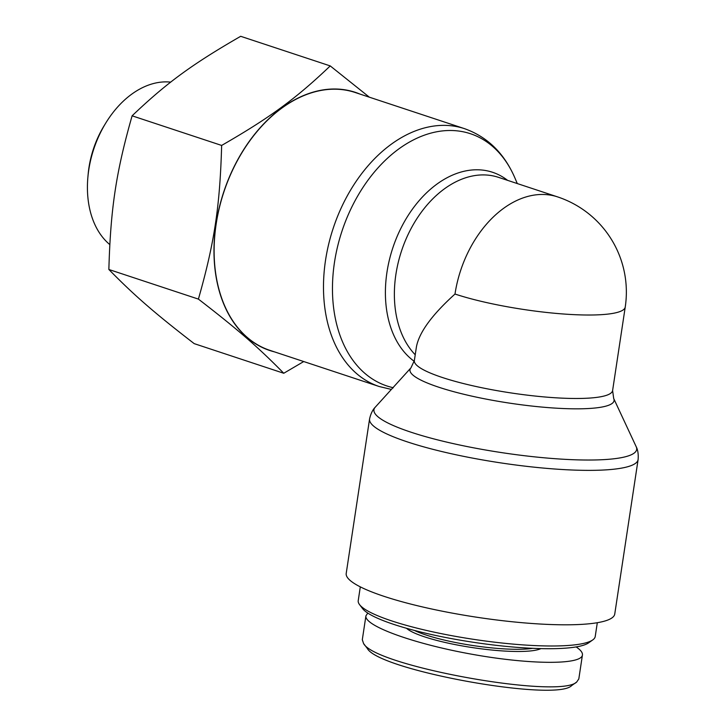 <?xml version="1.0" encoding="UTF-8"?>
<svg xmlns="http://www.w3.org/2000/svg" width="726" height="726" viewBox="0 0 726 726"><rect width="100%" height="100%" fill="white"/><g stroke="black" fill="none" stroke-linecap="round" stroke-linejoin="round"><path stroke-width="1.09" d="M393.274 387.711L392.385 388.301M638.109 459.594L614.75 614.033A135.798 23.804 -171.4 0 1 574.094 624.696A135.798 23.804 -171.4 0 1 426.561 607.862A135.798 23.804 -171.4 0 1 346.211 573.413L369.57 418.984A135.798 23.804 8.6 0 0 449.92 453.423A135.798 23.804 8.6 0 0 597.453 470.257A135.798 23.804 8.6 0 0 638.109 459.594C638.88 450.447 635.985 446.535 636.185 446.69A132.849 23.286 -171.4 0 1 501.82 452.643A132.849 23.286 -171.4 0 1 375.224 407.222C375.46 407.141 371.54 410.018 369.57 418.984M379.199 386.513L269.836 350.331A135.798 93.373 -71.7 0 1 223.835 192.081A135.798 93.373 -71.7 0 1 355.141 92.483L464.504 128.656A135.798 93.373 108.3 0 0 333.207 228.263A135.798 93.373 108.3 0 0 379.199 386.513L391.368 389.426M612.608 390.524L625.231 307.071A100.252 17.569 -171.4 0 1 562.178 313.904A100.252 17.569 -171.4 0 1 454.993 294.039C431.934 314.875 419.074 332.508 416.415 346.928L414.355 360.541A100.252 17.569 -171.4 0 0 510.85 392.911A100.252 17.569 -171.4 0 0 612.608 390.524L613.688 398.465L636.185 446.69M454.993 294.039A100.252 68.934 -71.7 0 1 557.586 196.891L498.49 177.344A100.252 68.934 -71.7 0 0 407.93 234.852A100.252 68.934 -71.7 0 0 415.227 354.769M359.561 604.631L362.583 608.597A116.205 20.364 8.6 0 0 439.638 636.285A116.205 20.364 8.6 0 0 556.298 648.617A116.205 20.364 8.6 0 0 588.704 642.8L592.779 639.896A119.844 21.009 -171.4 0 1 559.347 645.895A119.844 21.009 -171.4 0 1 439.03 633.181A119.844 21.009 -171.4 0 1 359.561 604.631A119.844 21.009 -171.4 0 1 358.227 600.647L360.305 586.871M597.307 622.708L595.229 636.484A119.844 21.009 -171.4 0 1 592.779 639.896M363.581 643.545L367.347 648.481C378.954 670.388 556.143 702.26 571.625 685.607L576.716 682.004C559.583 699.419 375.133 666.178 363.581 643.545L362.347 639.842M532.73 648.327A68.353 11.979 -171.4 0 1 472.653 645.496A68.353 11.979 -171.4 0 1 414.428 630.431M406.515 628.28A70.177 12.297 8.6 0 0 472.336 647.583A70.177 12.297 8.6 0 0 540.924 648.608M367.783 613.08L365.922 615.839C363.971 625.776 413.412 643.735 471.355 654.144C529.272 664.698 581.363 665.098 582.433 655.006C582.751 652.665 580.655 649.97 576.145 646.92M578.758 678.991L576.716 682.004M105.787 123.021L104.217 125.58A79.542 54.695 108.3 0 0 88.164 174.122L87.891 177.117A88.663 60.966 -71.7 0 1 105.787 123.021A88.663 60.966 -71.7 0 1 170.71 82.129M108.864 269.482C134.346 295.473 154.42 312.915 194.205 343.634L283.757 373.264C258.274 347.273 238.192 329.822 198.407 299.103L108.864 269.482C110.597 208.353 116.069 172.207 132.105 115.815C166.472 83.045 192.018 64.342 240.687 36.3L330.239 65.921L369.362 97.184M303.731 361.548L283.757 373.264M359.787 94.017A135.989 93.5 108.3 0 0 216.03 224.071A135.989 93.5 108.3 0 0 274.492 351.874M198.407 299.103C214.442 242.711 219.914 206.565 221.648 145.436C270.326 117.394 295.863 98.691 330.239 65.921M109.789 244.571A88.663 60.966 -71.7 0 1 87.891 177.117M221.648 145.436L132.105 115.815M392.984 387.648A132.849 91.349 -71.7 0 1 358.009 195.457A132.849 91.349 -71.7 0 1 514.97 178.106C504.298 153.322 487.482 136.842 464.504 128.656M375.224 407.222L410.98 367.81A103.201 18.086 8.6 0 0 509.316 403.093A103.201 18.086 8.6 0 0 613.688 398.465M507.619 180.366A103.201 70.957 108.3 0 0 401.777 226.557A103.201 70.957 108.3 0 0 414.219 361.303M517.293 183.56L514.97 178.106M410.98 367.81L414.355 360.541M625.231 307.071A100.252 100.252 0 0 0 557.586 196.891M365.922 615.839L362.292 639.833M582.433 655.006L578.803 679.001"/></g></svg>
